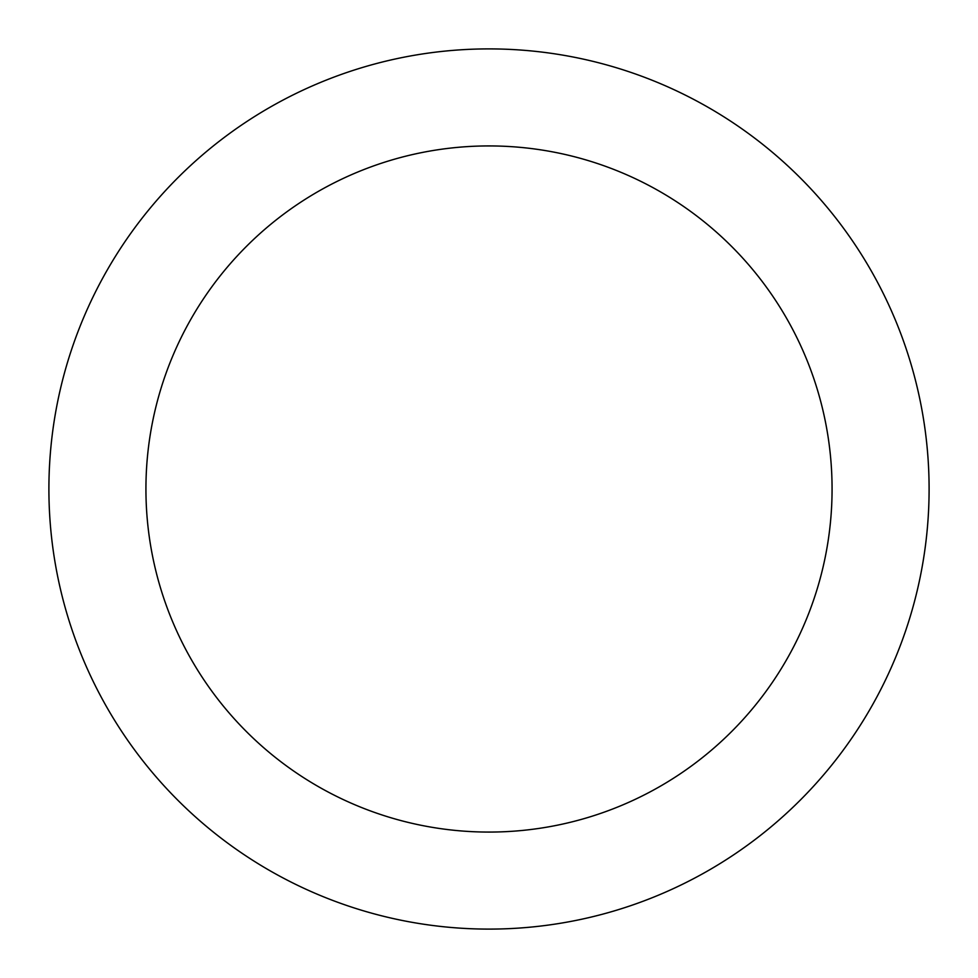 <?xml version="1.0" encoding="UTF-8"?>
<svg xmlns="http://www.w3.org/2000/svg" width="978" height="978" viewBox="0 0 978 978"><rect width="100%" height="100%" fill="white"/><g stroke="black" fill="none" stroke-linecap="round" stroke-linejoin="round"><path stroke-width="1.47" d="M489 929.1A440.1 440.1 0 0 0 929.1 489A440.1 440.1 0 0 0 489 48.9A440.1 440.1 0 0 0 48.9 489A440.1 440.1 0 0 0 489 929.1M489 832.07A343.07 343.07 0 0 0 832.07 489A343.07 343.07 0 0 0 489 145.93A343.07 343.07 0 0 0 145.93 489A343.07 343.07 0 0 0 489 832.07"/></g></svg>
